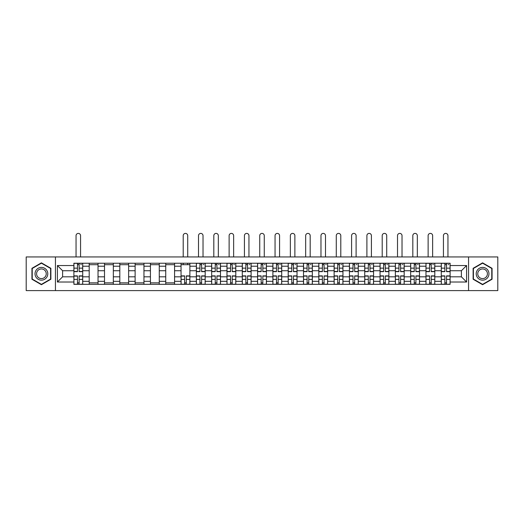<?xml version="1.0" encoding="UTF-8"?>
<svg xmlns="http://www.w3.org/2000/svg" width="524" height="524" viewBox="0 0 524 524"><rect width="100%" height="100%" fill="white"/><g stroke="black" fill="none" stroke-linecap="round" stroke-linejoin="round"><path stroke-width="0.79" d="M468.561 290.604L497.8 290.604L497.8 256.943L26.2 256.943L26.2 290.604L468.561 290.604L468.561 256.943M89.198 284.322L89.198 266.218L82.72 266.218L82.72 284.322M82.72 266.218L82.72 263.225M89.198 266.218L89.198 263.225M98.027 263.225L98.027 284.322M104.505 284.322L104.505 263.225M113.335 263.225L113.335 284.322M119.813 284.322L119.813 263.225M128.642 263.225L128.642 284.322M135.12 284.322L135.12 263.225M143.956 263.225L143.956 284.322M150.427 284.322L150.427 263.225M159.263 263.225L159.263 284.322M165.735 284.322L165.735 263.225M174.571 263.225L174.571 284.322M181.042 284.322L181.042 263.225M189.878 263.225L189.878 284.322M196.356 284.322L196.356 263.225M205.185 263.225L205.185 284.322M211.663 284.322L211.663 263.225M220.493 263.225L220.493 284.322M226.971 284.322L226.971 263.225M235.8 263.225L235.8 284.322M242.278 284.322L242.278 263.225M251.107 263.225L251.107 284.322M257.585 284.322L257.585 263.225M266.415 263.225L266.415 284.322M272.893 284.322L272.893 263.225M281.722 263.225L281.722 284.322M288.2 284.322L288.2 263.225M297.029 263.225L297.029 284.322M303.507 284.322L303.507 263.225M312.337 263.225L312.337 284.322M318.815 284.322L318.815 263.225M327.644 263.225L327.644 284.322M334.122 284.322L334.122 263.225M342.958 263.225L342.958 284.322M349.429 284.322L349.429 263.225M358.265 263.225L358.265 284.322M364.737 284.322L364.737 263.225M373.573 263.225L373.573 284.322M380.044 284.322L380.044 263.225M388.88 263.225L388.88 284.322M395.358 284.322L395.358 263.225M404.187 263.225L404.187 284.322M410.665 284.322L410.665 263.225M419.495 263.225L419.495 284.322M425.973 284.322L425.973 263.225M434.802 263.225L434.802 284.322M441.28 284.322L441.28 263.225M441.28 276.816L434.802 276.816M425.973 276.816L419.495 276.816M410.665 276.816L404.187 276.816M395.358 276.816L388.88 276.816M380.044 276.816L373.573 276.816M364.737 276.816L358.265 276.816M349.429 276.816L342.958 276.816M334.122 276.816L327.644 276.816M318.815 276.816L312.337 276.816M303.507 276.816L297.029 276.816M288.2 276.816L281.722 276.816M272.893 276.816L266.415 276.816M257.585 276.816L251.107 276.816M242.278 276.816L235.8 276.816M226.971 276.816L220.493 276.816M211.663 276.816L205.185 276.816M196.356 276.816L189.878 276.816M181.042 276.816L174.571 276.816M165.735 276.816L159.263 276.816M150.427 276.816L143.956 276.816M135.12 276.816L128.642 276.816M119.813 276.816L113.335 276.816M104.505 276.816L98.027 276.816M89.198 276.816L82.72 276.816M441.28 270.731L434.802 270.731M425.973 270.731L419.495 270.731M410.665 270.731L404.187 270.731M395.358 270.731L388.88 270.731M380.044 270.731L373.573 270.731M364.737 270.731L358.265 270.731M349.429 270.731L342.958 270.731M334.122 270.731L327.644 270.731M318.815 270.731L312.337 270.731M303.507 270.731L297.029 270.731M288.2 270.731L281.722 270.731M272.893 270.731L266.415 270.731M257.585 270.731L251.107 270.731M242.278 270.731L235.8 270.731M226.971 270.731L220.493 270.731M211.663 270.731L205.185 270.731M196.356 270.731L189.878 270.731M181.042 270.731L174.571 270.731M165.735 270.731L159.263 270.731M150.427 270.731L143.956 270.731M135.12 270.731L128.642 270.731M119.813 270.731L113.335 270.731M104.505 270.731L98.027 270.731M89.198 270.731L82.72 270.731M62.605 276.816L73.891 276.816L73.891 270.731L62.605 270.731L62.605 276.816L57.404 282.017L57.404 265.53L73.891 265.53L73.891 270.731M450.109 270.731L450.109 276.816L461.395 276.816L461.395 270.731L450.109 270.731L450.109 263.225L73.891 263.225L73.891 265.53M450.109 265.53L466.596 265.53L466.596 282.017L450.109 282.017L450.109 276.816M73.891 276.816L73.891 284.322L450.109 284.322L450.109 282.017M73.891 282.017L57.404 282.017M55.439 290.604L55.439 256.943M50.88 268.308L41.409 262.838L31.938 268.308L31.938 279.24L41.409 284.709L50.88 279.24L50.88 268.308M492.062 268.308L482.591 262.838L473.12 268.308L473.12 279.24L482.591 284.709L492.062 279.24L492.062 268.308M79.137 282.855L77.473 282.855M77.473 264.699L79.137 264.699M98.027 282.855L89.198 282.855M89.198 264.699L98.027 264.699M113.335 282.855L104.505 282.855M104.505 264.699L113.335 264.699M128.642 282.855L119.813 282.855M119.813 264.699L128.642 264.699M143.956 282.855L135.12 282.855M135.12 264.699L143.956 264.699M159.263 282.855L150.427 282.855M150.427 264.699L159.263 264.699M174.571 282.855L165.735 282.855M165.735 264.699L174.571 264.699M186.295 282.855L184.625 282.855M181.042 264.699L189.878 264.699M201.602 282.855L199.932 282.855M199.932 264.699L201.602 264.699M216.91 282.855L215.24 282.855M215.24 264.699L216.91 264.699M232.217 282.855L230.553 282.855M230.553 264.699L232.217 264.699M247.524 282.855L245.861 282.855M245.861 264.699L247.524 264.699M262.832 282.855L261.168 282.855M261.168 264.699L262.832 264.699M278.139 282.855L276.476 282.855M276.476 264.699L278.139 264.699M293.447 282.855L291.783 282.855M291.783 264.699L293.447 264.699M308.76 282.855L307.09 282.855M307.09 264.699L308.76 264.699M324.068 282.855L322.398 282.855M322.398 264.699L324.068 264.699M339.375 282.855L337.705 282.855M337.705 264.699L339.375 264.699M354.683 282.855L353.012 282.855M353.012 264.699L354.683 264.699M369.99 282.855L368.32 282.855M368.32 264.699L369.99 264.699M385.297 282.855L383.627 282.855M383.627 264.699L385.297 264.699M400.605 282.855L398.934 282.855M398.934 264.699L400.605 264.699M415.912 282.855L414.242 282.855M414.242 264.699L415.912 264.699M431.219 282.855L429.556 282.855M429.556 264.699L431.219 264.699M446.527 282.855L444.863 282.855M444.863 264.699L446.527 264.699M57.404 265.53L62.605 270.731M461.395 276.816L466.596 282.017M461.395 270.731L466.596 265.53M80.565 256.943L80.565 235.656A2.26 2.26 0 0 0 78.305 233.396A2.26 2.26 0 0 0 76.046 235.656L76.046 256.943M79.137 271.668L79.137 263.323L82.674 263.323L82.674 271.668L79.137 271.668M77.473 264.6L79.137 264.6M80.709 264.6L81.397 264.6M77.473 263.323L73.936 263.323L73.936 271.668L77.473 271.668L77.473 263.323L79.137 263.323M77.473 275.886L77.473 284.224L73.936 284.224L73.936 275.886L77.473 275.886M79.137 282.953L77.473 282.953M80.709 284.224L82.674 284.224L82.674 275.886L79.137 275.886L79.137 284.224L76.046 284.224M82.674 284.224L80.565 284.224M35.887 276.967A6.38 6.38 0 0 0 44.599 279.299A6.38 6.38 0 0 0 46.931 270.587A6.38 6.38 0 0 0 38.219 268.249A6.38 6.38 0 0 0 35.887 276.967M37.23 276.187A4.827 4.827 0 0 0 43.826 277.956A4.827 4.827 0 0 0 45.595 271.36A4.827 4.827 0 0 0 38.992 269.591A4.827 4.827 0 0 0 37.23 276.187M41.409 263.179L50.586 268.478L50.586 279.069L41.409 284.368L32.233 279.069L32.233 268.478L41.409 263.179M477.069 276.967A6.38 6.38 0 0 0 485.781 279.299A6.38 6.38 0 0 0 488.113 270.587A6.38 6.38 0 0 0 479.401 268.249A6.38 6.38 0 0 0 477.069 276.967M478.405 276.187A4.827 4.827 0 0 0 485.008 277.956A4.827 4.827 0 0 0 486.77 271.36A4.827 4.827 0 0 0 480.174 269.591A4.827 4.827 0 0 0 478.405 276.187M482.591 263.179L491.767 268.478L491.767 279.069L482.591 284.368L473.414 279.069L473.414 268.478L482.591 263.179M203.024 256.943L203.024 235.656A2.26 2.26 0 0 0 200.771 233.396A2.26 2.26 0 0 0 198.511 235.656L198.511 256.943M201.602 271.668L201.602 263.323L205.133 263.323L205.133 271.668L201.602 271.668M199.932 264.6L201.602 264.6M203.174 264.6L203.862 264.6M199.932 263.323L196.402 263.323L196.402 271.668L199.932 271.668L199.932 263.323L201.602 263.323M218.331 256.943L218.331 235.656A2.26 2.26 0 0 0 216.078 233.396A2.26 2.26 0 0 0 213.818 235.656L213.818 256.943M216.91 271.668L216.91 263.323L220.44 263.323L220.44 271.668L216.91 271.668M215.24 264.6L216.91 264.6M218.482 264.6L219.17 264.6M215.24 263.323L211.709 263.323L211.709 271.668L215.24 271.668L215.24 263.323L216.91 263.323M233.638 256.943L233.638 235.656A2.26 2.26 0 0 0 231.385 233.396A2.26 2.26 0 0 0 229.126 235.656L229.126 256.943M232.217 271.668L232.217 263.323L235.754 263.323L235.754 271.668L232.217 271.668M230.553 264.6L232.217 264.6M233.789 264.6L234.477 264.6M230.553 263.323L227.016 263.323L227.016 271.668L230.553 271.668L230.553 263.323L232.217 263.323M248.946 256.943L248.946 235.656A2.26 2.26 0 0 0 246.693 233.396A2.26 2.26 0 0 0 244.433 235.656L244.433 256.943M247.524 271.668L247.524 263.323L251.062 263.323L251.062 271.668L247.524 271.668M245.861 264.6L247.524 264.6M249.097 264.6L249.784 264.6M245.861 263.323L242.324 263.323L242.324 271.668L245.861 271.668L245.861 263.323L247.524 263.323M264.26 256.943L264.26 235.656A2.26 2.26 0 0 0 262 233.396A2.26 2.26 0 0 0 259.74 235.656L259.74 256.943M262.832 271.668L262.832 263.323L266.369 263.323L266.369 271.668L262.832 271.668M261.168 264.6L262.832 264.6M264.404 264.6L265.092 264.6M261.168 263.323L257.631 263.323L257.631 271.668L261.168 271.668L261.168 263.323L262.832 263.323M279.567 256.943L279.567 235.656A2.26 2.26 0 0 0 277.307 233.396A2.26 2.26 0 0 0 275.054 235.656L275.054 256.943M278.139 271.668L278.139 263.323L281.676 263.323L281.676 271.668L278.139 271.668M276.476 264.6L278.139 264.6M279.711 264.6L280.399 264.6M276.476 263.323L272.938 263.323L272.938 271.668L276.476 271.668L276.476 263.323L278.139 263.323M294.874 256.943L294.874 235.656A2.26 2.26 0 0 0 292.615 233.396A2.26 2.26 0 0 0 290.362 235.656L290.362 256.943M293.447 271.668L293.447 263.323L296.984 263.323L296.984 271.668L293.447 271.668M291.783 264.6L293.447 264.6M295.019 264.6L295.706 264.6M291.783 263.323L288.246 263.323L288.246 271.668L291.783 271.668L291.783 263.323L293.447 263.323M310.182 256.943L310.182 235.656A2.26 2.26 0 0 0 307.922 233.396A2.26 2.26 0 0 0 305.669 235.656L305.669 256.943M308.76 271.668L308.76 263.323L312.291 263.323L312.291 271.668L308.76 271.668M307.09 264.6L308.76 264.6M310.326 264.6L311.014 264.6M307.09 263.323L303.56 263.323L303.56 271.668L307.09 271.668L307.09 263.323L308.76 263.323M325.489 256.943L325.489 235.656A2.26 2.26 0 0 0 323.229 233.396A2.26 2.26 0 0 0 320.976 235.656L320.976 256.943M324.068 271.668L324.068 263.323L327.598 263.323L327.598 271.668L324.068 271.668M322.398 264.6L324.068 264.6M325.633 264.6L326.321 264.6M322.398 263.323L318.867 263.323L318.867 271.668L322.398 271.668L322.398 263.323L324.068 263.323M340.796 256.943L340.796 235.656A2.26 2.26 0 0 0 338.537 233.396A2.26 2.26 0 0 0 336.284 235.656L336.284 256.943M339.375 271.668L339.375 263.323L342.906 263.323L342.906 271.668L339.375 271.668M337.705 264.6L339.375 264.6M340.941 264.6L341.628 264.6M337.705 263.323L334.174 263.323L334.174 271.668L337.705 271.668L337.705 263.323L339.375 263.323M356.104 256.943L356.104 235.656A2.26 2.26 0 0 0 353.844 233.396A2.26 2.26 0 0 0 351.591 235.656L351.591 256.943M354.683 271.668L354.683 263.323L358.213 263.323L358.213 271.668L354.683 271.668M353.012 264.6L354.683 264.6M356.255 264.6L356.936 264.6M353.012 263.323L349.482 263.323L349.482 271.668L353.012 271.668L353.012 263.323L354.683 263.323M371.411 256.943L371.411 235.656A2.26 2.26 0 0 0 369.158 233.396A2.26 2.26 0 0 0 366.898 235.656L366.898 256.943M369.99 271.668L369.99 263.323L373.52 263.323L373.52 271.668L369.99 271.668M368.32 264.6L369.99 264.6M371.562 264.6L372.243 264.6M368.32 263.323L364.789 263.323L364.789 271.668L368.32 271.668L368.32 263.323L369.99 263.323M386.719 256.943L386.719 235.656A2.26 2.26 0 0 0 384.465 233.396A2.26 2.26 0 0 0 382.206 235.656L382.206 256.943M385.297 271.668L385.297 263.323L388.828 263.323L388.828 271.668L385.297 271.668M383.627 264.6L385.297 264.6M386.869 264.6L387.557 264.6M383.627 263.323L380.096 263.323L380.096 271.668L383.627 271.668L383.627 263.323L385.297 263.323M402.026 256.943L402.026 235.656A2.26 2.26 0 0 0 399.773 233.396A2.26 2.26 0 0 0 397.513 235.656L397.513 256.943M400.605 271.668L400.605 263.323L404.135 263.323L404.135 271.668L400.605 271.668M398.934 264.6L400.605 264.6M402.177 264.6L402.864 264.6M398.934 263.323L395.404 263.323L395.404 271.668L398.934 271.668L398.934 263.323L400.605 263.323M187.716 256.943L187.716 235.656A2.26 2.26 0 0 0 185.463 233.396A2.26 2.26 0 0 0 183.203 235.656L183.203 256.943M184.625 275.886L184.625 284.224L181.094 284.224L181.094 275.886L184.625 275.886M186.295 282.953L184.625 282.953M187.867 284.224L189.826 284.224L189.826 275.886L186.295 275.886L186.295 284.224L183.203 284.224M189.826 284.224L187.716 284.224M187.716 263.225L187.716 264.699M183.203 263.225L183.203 264.699M199.932 275.886L199.932 284.224L196.402 284.224L196.402 275.886L199.932 275.886M201.602 282.953L199.932 282.953M203.174 284.224L205.133 284.224L205.133 275.886L201.602 275.886L201.602 284.224L198.511 284.224M205.133 284.224L203.024 284.224M215.24 275.886L215.24 284.224L211.709 284.224L211.709 275.886L215.24 275.886M216.91 282.953L215.24 282.953M218.482 284.224L220.44 284.224L220.44 275.886L216.91 275.886L216.91 284.224L213.818 284.224M220.44 284.224L218.331 284.224M230.553 275.886L230.553 284.224L227.016 284.224L227.016 275.886L230.553 275.886M232.217 282.953L230.553 282.953M233.789 284.224L235.754 284.224L235.754 275.886L232.217 275.886L232.217 284.224L229.126 284.224M235.754 284.224L233.638 284.224M245.861 275.886L245.861 284.224L242.324 284.224L242.324 275.886L245.861 275.886M247.524 282.953L245.861 282.953M249.097 284.224L251.062 284.224L251.062 275.886L247.524 275.886L247.524 284.224L244.433 284.224M251.062 284.224L248.946 284.224M261.168 275.886L261.168 284.224L257.631 284.224L257.631 275.886L261.168 275.886M262.832 282.953L261.168 282.953M264.404 284.224L266.369 284.224L266.369 275.886L262.832 275.886L262.832 284.224L259.74 284.224M266.369 284.224L264.26 284.224M276.476 275.886L276.476 284.224L272.938 284.224L272.938 275.886L276.476 275.886M278.139 282.953L276.476 282.953M279.711 284.224L281.676 284.224L281.676 275.886L278.139 275.886L278.139 284.224L275.054 284.224M281.676 284.224L279.567 284.224M291.783 275.886L291.783 284.224L288.246 284.224L288.246 275.886L291.783 275.886M293.447 282.953L291.783 282.953M295.019 284.224L296.984 284.224L296.984 275.886L293.447 275.886L293.447 284.224L290.362 284.224M296.984 284.224L294.874 284.224M307.09 275.886L307.09 284.224L303.56 284.224L303.56 275.886L307.09 275.886M308.76 282.953L307.09 282.953M310.326 284.224L312.291 284.224L312.291 275.886L308.76 275.886L308.76 284.224L305.669 284.224M312.291 284.224L310.182 284.224M322.398 275.886L322.398 284.224L318.867 284.224L318.867 275.886L322.398 275.886M324.068 282.953L322.398 282.953M325.633 284.224L327.598 284.224L327.598 275.886L324.068 275.886L324.068 284.224L320.976 284.224M327.598 284.224L325.489 284.224M337.705 275.886L337.705 284.224L334.174 284.224L334.174 275.886L337.705 275.886M339.375 282.953L337.705 282.953M340.941 284.224L342.906 284.224L342.906 275.886L339.375 275.886L339.375 284.224L336.284 284.224M342.906 284.224L340.796 284.224M353.012 275.886L353.012 284.224L349.482 284.224L349.482 275.886L353.012 275.886M354.683 282.953L353.012 282.953M356.255 284.224L358.213 284.224L358.213 275.886L354.683 275.886L354.683 284.224L351.591 284.224M358.213 284.224L356.104 284.224M368.32 275.886L368.32 284.224L364.789 284.224L364.789 275.886L368.32 275.886M369.99 282.953L368.32 282.953M371.562 284.224L373.52 284.224L373.52 275.886L369.99 275.886L369.99 284.224L366.898 284.224M373.52 284.224L371.411 284.224M383.627 275.886L383.627 284.224L380.096 284.224L380.096 275.886L383.627 275.886M385.297 282.953L383.627 282.953M386.869 284.224L388.828 284.224L388.828 275.886L385.297 275.886L385.297 284.224L382.206 284.224M388.828 284.224L386.719 284.224M398.934 275.886L398.934 284.224L395.404 284.224L395.404 275.886L398.934 275.886M400.605 282.953L398.934 282.953M402.177 284.224L404.135 284.224L404.135 275.886L400.605 275.886L400.605 284.224L397.513 284.224M404.135 284.224L402.026 284.224M417.333 256.943L417.333 235.656A2.26 2.26 0 0 0 415.08 233.396A2.26 2.26 0 0 0 412.82 235.656L412.82 256.943M415.912 271.668L415.912 263.323L419.442 263.323L419.442 271.668L415.912 271.668M414.242 264.6L415.912 264.6M417.484 264.6L418.172 264.6M414.242 263.323L410.711 263.323L410.711 271.668L414.242 271.668L414.242 263.323L415.912 263.323M414.242 275.886L414.242 284.224L410.711 284.224L410.711 275.886L414.242 275.886M415.912 282.953L414.242 282.953M417.333 284.224L419.442 284.224L419.442 275.886L415.912 275.886L415.912 284.224L412.82 284.224M432.641 256.943L432.641 235.656A2.26 2.26 0 0 0 430.387 233.396A2.26 2.26 0 0 0 428.128 235.656L428.128 256.943M431.219 271.668L431.219 263.323L434.756 263.323L434.756 271.668L431.219 271.668M429.556 264.6L431.219 264.6M432.791 264.6L433.479 264.6M429.556 263.323L426.019 263.323L426.019 271.668L429.556 271.668L429.556 263.323L431.219 263.323M429.556 275.886L429.556 284.224L426.019 284.224L426.019 275.886L429.556 275.886M431.219 282.953L429.556 282.953M432.791 284.224L434.756 284.224L434.756 275.886L431.219 275.886L431.219 284.224L428.128 284.224M434.756 284.224L432.641 284.224M447.954 256.943L447.954 235.656A2.26 2.26 0 0 0 445.695 233.396A2.26 2.26 0 0 0 443.435 235.656L443.435 256.943M446.527 271.668L446.527 263.323L450.064 263.323L450.064 271.668L446.527 271.668M444.863 264.6L446.527 264.6M448.099 264.6L448.786 264.6M444.863 263.323L441.326 263.323L441.326 271.668L444.863 271.668L444.863 263.323L446.527 263.323M444.863 275.886L444.863 284.224L441.326 284.224L441.326 275.886L444.863 275.886M446.527 282.953L444.863 282.953M448.099 284.224L450.064 284.224L450.064 275.886L446.527 275.886L446.527 284.224L443.435 284.224M450.064 284.224L447.954 284.224M425.973 266.218L419.495 266.218M410.665 266.218L404.187 266.218M395.358 266.218L388.88 266.218M380.044 266.218L373.573 266.218M364.737 266.218L358.265 266.218M349.429 266.218L342.958 266.218M334.122 266.218L327.644 266.218M318.815 266.218L312.337 266.218M303.507 266.218L297.029 266.218M288.2 266.218L281.722 266.218M272.893 266.218L266.415 266.218M257.585 266.218L251.107 266.218M242.278 266.218L235.8 266.218M226.971 266.218L220.493 266.218M211.663 266.218L205.185 266.218M196.356 266.218L189.878 266.218M181.042 266.218L174.571 266.218M165.735 266.218L159.263 266.218M150.427 266.218L143.956 266.218M135.12 266.218L128.642 266.218M119.813 266.218L113.335 266.218M104.505 266.218L98.027 266.218M441.28 266.218L434.802 266.218M425.973 281.329L419.495 281.329M410.665 281.329L404.187 281.329M395.358 281.329L388.88 281.329M380.044 281.329L373.573 281.329M364.737 281.329L358.265 281.329M349.429 281.329L342.958 281.329M334.122 281.329L327.644 281.329M318.815 281.329L312.337 281.329M303.507 281.329L297.029 281.329M288.2 281.329L281.722 281.329M272.893 281.329L266.415 281.329M257.585 281.329L251.107 281.329M242.278 281.329L235.8 281.329M226.971 281.329L220.493 281.329M211.663 281.329L205.185 281.329M196.356 281.329L189.878 281.329M181.042 281.329L174.571 281.329M165.735 281.329L159.263 281.329M150.427 281.329L143.956 281.329M135.12 281.329L128.642 281.329M119.813 281.329L113.335 281.329M104.505 281.329L98.027 281.329M89.198 281.329L82.72 281.329M441.28 281.329L434.802 281.329M79.137 271.458L82.674 271.458M79.137 268.144L82.674 268.144M73.936 271.458L77.473 271.458M73.936 268.144L77.473 268.144M77.473 276.096L73.936 276.096M77.473 279.403L73.936 279.403M82.674 276.096L79.137 276.096M82.674 279.403L79.137 279.403M201.602 271.458L205.133 271.458M201.602 268.144L205.133 268.144M196.402 271.458L199.932 271.458M196.402 268.144L199.932 268.144M216.91 271.458L220.44 271.458M216.91 268.144L220.44 268.144M211.709 271.458L215.24 271.458M211.709 268.144L215.24 268.144M232.217 271.458L235.754 271.458M232.217 268.144L235.754 268.144M227.016 271.458L230.553 271.458M227.016 268.144L230.553 268.144M247.524 271.458L251.062 271.458M247.524 268.144L251.062 268.144M242.324 271.458L245.861 271.458M242.324 268.144L245.861 268.144M262.832 271.458L266.369 271.458M262.832 268.144L266.369 268.144M257.631 271.458L261.168 271.458M257.631 268.144L261.168 268.144M278.139 271.458L281.676 271.458M278.139 268.144L281.676 268.144M272.938 271.458L276.476 271.458M272.938 268.144L276.476 268.144M293.447 271.458L296.984 271.458M293.447 268.144L296.984 268.144M288.246 271.458L291.783 271.458M288.246 268.144L291.783 268.144M308.76 271.458L312.291 271.458M308.76 268.144L312.291 268.144M303.56 271.458L307.09 271.458M303.56 268.144L307.09 268.144M324.068 271.458L327.598 271.458M324.068 268.144L327.598 268.144M318.867 271.458L322.398 271.458M318.867 268.144L322.398 268.144M339.375 271.458L342.906 271.458M339.375 268.144L342.906 268.144M334.174 271.458L337.705 271.458M334.174 268.144L337.705 268.144M354.683 271.458L358.213 271.458M354.683 268.144L358.213 268.144M349.482 271.458L353.012 271.458M349.482 268.144L353.012 268.144M369.99 271.458L373.52 271.458M369.99 268.144L373.52 268.144M364.789 271.458L368.32 271.458M364.789 268.144L368.32 268.144M385.297 271.458L388.828 271.458M385.297 268.144L388.828 268.144M380.096 271.458L383.627 271.458M380.096 268.144L383.627 268.144M400.605 271.458L404.135 271.458M400.605 268.144L404.135 268.144M395.404 271.458L398.934 271.458M395.404 268.144L398.934 268.144M184.625 276.096L181.094 276.096M184.625 279.403L181.094 279.403M189.826 276.096L186.295 276.096M189.826 279.403L186.295 279.403M199.932 276.096L196.402 276.096M199.932 279.403L196.402 279.403M205.133 276.096L201.602 276.096M205.133 279.403L201.602 279.403M215.24 276.096L211.709 276.096M215.24 279.403L211.709 279.403M220.44 276.096L216.91 276.096M220.44 279.403L216.91 279.403M230.553 276.096L227.016 276.096M230.553 279.403L227.016 279.403M235.754 276.096L232.217 276.096M235.754 279.403L232.217 279.403M245.861 276.096L242.324 276.096M245.861 279.403L242.324 279.403M251.062 276.096L247.524 276.096M251.062 279.403L247.524 279.403M261.168 276.096L257.631 276.096M261.168 279.403L257.631 279.403M266.369 276.096L262.832 276.096M266.369 279.403L262.832 279.403M276.476 276.096L272.938 276.096M276.476 279.403L272.938 279.403M281.676 276.096L278.139 276.096M281.676 279.403L278.139 279.403M291.783 276.096L288.246 276.096M291.783 279.403L288.246 279.403M296.984 276.096L293.447 276.096M296.984 279.403L293.447 279.403M307.09 276.096L303.56 276.096M307.09 279.403L303.56 279.403M312.291 276.096L308.76 276.096M312.291 279.403L308.76 279.403M322.398 276.096L318.867 276.096M322.398 279.403L318.867 279.403M327.598 276.096L324.068 276.096M327.598 279.403L324.068 279.403M337.705 276.096L334.174 276.096M337.705 279.403L334.174 279.403M342.906 276.096L339.375 276.096M342.906 279.403L339.375 279.403M353.012 276.096L349.482 276.096M353.012 279.403L349.482 279.403M358.213 276.096L354.683 276.096M358.213 279.403L354.683 279.403M368.32 276.096L364.789 276.096M368.32 279.403L364.789 279.403M373.52 276.096L369.99 276.096M373.52 279.403L369.99 279.403M383.627 276.096L380.096 276.096M383.627 279.403L380.096 279.403M388.828 276.096L385.297 276.096M388.828 279.403L385.297 279.403M398.934 276.096L395.404 276.096M398.934 279.403L395.404 279.403M404.135 276.096L400.605 276.096M404.135 279.403L400.605 279.403M415.912 271.458L419.442 271.458M415.912 268.144L419.442 268.144M410.711 271.458L414.242 271.458M410.711 268.144L414.242 268.144M414.242 276.096L410.711 276.096M414.242 279.403L410.711 279.403M419.442 276.096L415.912 276.096M419.442 279.403L415.912 279.403M431.219 271.458L434.756 271.458M431.219 268.144L434.756 268.144M426.019 271.458L429.556 271.458M426.019 268.144L429.556 268.144M429.556 276.096L426.019 276.096M429.556 279.403L426.019 279.403M434.756 276.096L431.219 276.096M434.756 279.403L431.219 279.403M446.527 271.458L450.064 271.458M446.527 268.144L450.064 268.144M441.326 271.458L444.863 271.458M441.326 268.144L444.863 268.144M444.863 276.096L441.326 276.096M444.863 279.403L441.326 279.403M450.064 276.096L446.527 276.096M450.064 279.403L446.527 279.403"/></g></svg>
